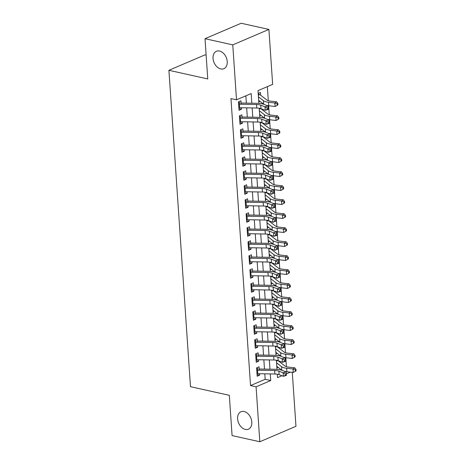 <?xml version="1.0" encoding="UTF-8"?>
<svg xmlns="http://www.w3.org/2000/svg" width="465" height="465" viewBox="0 0 465 465"><rect width="100%" height="100%" fill="white"/><g stroke="black" fill="none" stroke-linecap="round" stroke-linejoin="round"><path stroke-width="0.7" d="M244.096 411.502A9.48 6.609 66.9 0 1 251.484 419.942A9.48 6.609 66.9 0 1 248.438 429.183A9.48 6.609 66.9 0 1 245.322 429.422A9.48 6.609 66.9 0 1 237.935 420.988A9.48 6.609 66.9 0 1 240.98 411.746A9.48 6.609 66.9 0 1 244.096 411.502M219.527 51.022A9.48 6.609 66.9 0 1 226.908 59.462A9.48 6.609 66.9 0 1 223.863 68.704A9.48 6.609 66.9 0 1 220.747 68.942A9.48 6.609 66.9 0 1 213.359 60.508A9.48 6.609 66.9 0 1 216.405 51.266A9.48 6.609 66.9 0 1 219.527 51.022M206.135 55.097L205.048 54.853L168.911 70.302L190.481 386.682L229.332 395.326L232.076 435.577L259.825 441.75L256.081 386.804L270.729 380.539L270.275 373.924M168.911 70.302L207.762 78.945L205.019 38.7L241.155 23.25L268.904 29.423L272.653 84.374L257.999 90.634L258.871 103.37M286.434 366.711L285.824 357.736M285.481 352.714L284.865 343.74M284.528 338.712L283.912 329.737M283.569 324.715L282.958 315.741M282.615 310.713L282.005 301.739M281.662 296.717L281.052 287.742M280.709 282.714L280.099 273.74M279.756 268.718L279.14 259.743M278.797 254.721L278.186 245.741M277.843 240.719L277.233 231.744M276.89 226.722L276.28 217.748M275.937 212.72L275.327 203.746M274.984 198.724L274.367 189.749M274.025 184.721L273.414 175.747M273.071 170.725L272.461 161.75M272.118 156.722L271.508 147.748M271.165 142.726L270.554 133.751M270.212 128.724L269.595 119.749M269.252 114.727L268.642 105.753M268.299 100.725L267.34 86.641M292.287 372.366L295.961 426.3L259.825 441.75M259.284 370.233L259.052 366.798L256.61 367.844L257.18 376.243L259.621 375.197L259.522 373.738M258.331 356.237L258.098 352.801L255.651 353.842L256.227 362.241L258.668 361.2L258.569 359.736M257.378 342.24L257.139 338.799L254.698 339.845L255.273 348.244L257.715 347.198L257.616 345.739M256.418 328.238L256.186 324.803L253.745 325.843L254.32 334.242L256.761 333.202L256.657 331.737M255.465 314.241L255.233 310.8L252.791 311.846L253.361 320.246L255.802 319.199L255.704 317.74M254.512 300.239L254.279 296.804L251.838 297.844L252.408 306.243L254.849 305.203L254.75 303.738M253.559 286.242L253.326 282.801L250.879 283.848L251.455 292.247L253.896 291.2L253.797 289.742M252.605 272.24L252.367 268.805L249.926 269.845L250.501 278.244L252.943 277.204L252.844 275.739M251.646 258.244L251.414 254.803L248.973 255.849L249.548 264.248L251.989 263.202L251.891 261.743M250.693 244.241L250.461 240.806L248.019 241.847L248.589 250.251L251.03 249.205L250.931 247.74M249.74 230.245L249.507 226.804L247.066 227.85L247.636 236.249L250.077 235.203L249.978 233.744M248.787 216.242L248.554 212.807L246.113 213.848L246.683 222.253L249.124 221.206L249.025 219.742M247.833 202.246L247.595 198.805L245.154 199.851L245.729 208.25L248.171 207.21L248.072 205.745M246.88 188.244L246.642 184.808L244.201 185.855L244.776 194.254L247.217 193.208L247.118 191.743M245.921 174.247L245.689 170.812L243.247 171.852L243.817 180.251L246.264 179.211L246.159 177.746M244.968 160.245L244.735 156.81L242.294 157.856L242.864 166.255L245.305 165.209L245.206 163.75M244.015 146.248L243.782 142.813L241.341 143.854L241.91 152.253L244.352 151.212L244.253 149.747M243.061 132.246L242.823 128.811L240.382 129.857L240.957 138.256L243.398 137.21L243.3 135.751M242.108 118.25L241.87 114.814L239.429 115.855L240.004 124.254L242.445 123.213L242.346 121.749M260.638 95.197L260.452 92.465L258.191 93.43M261.592 109.199L261.568 108.903M262.545 123.196L262.527 122.9M263.498 137.198L263.481 136.902M264.451 151.195L264.434 150.898M265.41 165.197L265.387 164.901M266.364 179.194L266.34 178.897M267.317 193.196L267.299 192.899M268.27 207.192L268.253 206.896M269.223 221.195L269.206 220.898M270.182 235.191L270.159 234.895M271.136 249.188L271.112 248.897M272.089 263.19L272.072 262.894M273.042 277.187L273.025 276.896M273.995 291.189L273.978 290.892M274.955 305.185L274.931 304.889M275.908 319.188L275.885 318.891M276.861 333.184L276.844 332.888M277.814 347.186L277.797 346.89M258.767 101.829L259.964 101.312M259.72 115.826L260.923 115.314M260.673 129.828L261.876 129.311M261.626 143.825L262.83 143.313M262.58 157.827L263.783 157.31M263.539 171.823L264.736 171.312M264.492 185.826L265.695 185.308M265.445 199.822L266.648 199.311M266.399 213.824L267.602 213.307M267.352 227.821L268.555 227.309M268.311 241.817L269.508 241.306M269.264 255.82L270.461 255.308M270.217 269.816L271.421 269.305M271.171 283.819L272.374 283.307M272.124 297.815L273.327 297.304M273.083 311.817L274.28 311.3M274.036 325.814L275.233 325.302M274.989 339.816L276.193 339.299M275.943 353.813L277.146 353.301M278.768 361.183L278.75 360.887M276.896 367.815L278.099 367.298M251.821 103.213L251.164 93.558L236.516 99.818L230.966 98.586L250.53 385.566L265.178 379.306L264.806 373.825M264.486 369.1L263.853 359.829M263.527 355.103L262.899 345.832M262.574 341.101L261.94 331.83M261.621 327.104L260.987 317.833M260.667 313.102L260.034 303.831M259.714 299.105L259.081 289.834M258.755 285.103L258.127 275.832M257.802 271.107L257.168 261.836M256.849 257.104L256.215 247.833M255.895 243.108L255.262 233.837M254.942 229.106L254.309 219.835M253.983 215.109L253.355 205.838M253.03 201.107L252.402 191.836M252.077 187.11L251.443 177.839M251.123 173.114L250.49 163.837M250.17 159.111L249.536 149.84M249.211 145.115L248.583 135.838M248.258 131.113L247.63 121.842M247.304 117.116L246.671 107.845M246.351 103.114L245.851 95.825M241.149 104.253L240.917 100.812L238.475 101.858L239.045 110.257L241.492 109.211L241.387 107.752M205.019 38.7L232.767 44.873L268.904 29.423M250.53 385.566L256.081 386.804M236.516 99.818L232.767 44.873M269.956 369.198L269.322 359.922M269.003 355.196L268.369 345.925M268.049 341.2L267.416 331.923M267.09 327.197L266.462 317.926M266.137 313.201L265.509 303.93M265.184 299.198L264.55 289.928M264.23 285.202L263.597 275.931M263.277 271.2L262.644 261.929M262.318 257.203L261.69 247.932M261.365 243.201L260.737 233.93M260.412 229.204L259.778 219.933M259.458 215.202L258.825 205.931M258.505 201.206L257.872 191.935M257.552 187.203L256.918 177.932M256.593 173.207L255.965 163.936M255.64 159.204L255.006 149.933M254.686 145.208L254.053 135.937M253.733 131.211L253.1 121.935M252.78 117.209L252.146 107.938M277.332 374.209L277.564 377.621L281.941 375.749M286.423 373.831L290.369 372.145M259.203 108.223L259.825 117.366M260.156 122.219L260.778 131.368M261.109 136.222L261.731 145.365M262.062 150.218L262.684 159.367M263.016 164.221L263.643 173.364M263.975 178.217L264.597 187.366M264.928 192.219L265.55 201.362M265.881 206.216L266.503 215.365M266.834 220.218L267.456 229.361M267.788 234.215L268.415 243.364M268.747 248.217L269.369 257.36M269.7 262.214L270.322 271.362M270.653 276.216L271.275 285.359M271.606 290.212L272.228 299.361M272.56 304.215L273.188 313.358M273.519 318.211L274.141 327.36M274.472 332.213L275.094 341.356M275.425 346.21L276.047 355.353M276.379 360.206L277.001 369.355M265.178 379.306L270.729 380.539M238.94 108.647L241.492 109.211M239.894 122.644L242.445 123.213M240.847 136.64L243.398 137.21M241.8 150.643L244.352 151.212M242.753 164.639L245.305 165.209M243.712 178.641L246.264 179.211M244.666 192.638L247.217 193.208M245.619 206.64L248.171 207.21M246.572 220.637L249.124 221.206M247.525 234.639L250.077 235.203M248.484 248.636L251.03 249.205M249.438 262.638L251.989 263.202M250.391 276.634L252.943 277.204M251.344 290.637L253.896 291.2M252.297 304.633L254.849 305.203M253.251 318.635L255.802 319.199M254.21 332.632L256.761 333.202M255.163 346.634L257.715 347.198M256.116 360.631L258.668 361.2M257.069 374.633L259.621 375.197M238.481 101.963L239.632 102.777M238.632 104.183A5.185 1.662 -3.9 0 0 239.394 104.218L256.511 104.52A7.405 2.377 176.1 0 1 260.755 105.177L264.98 106.811L267.98 105.927L263.748 104.3A11.114 3.569 -3.9 0 0 257.383 103.306L241.068 103.021M238.87 107.688A5.185 1.662 -3.9 0 0 239.632 107.717L256.75 108.02A7.405 2.377 176.1 0 1 260.993 108.682L265.224 110.31L264.98 106.811L267.079 108.031L267.172 109.432L268.375 109.077L268.276 107.677L267.079 108.031M240.01 102.998L238.592 103.602M268.375 109.077L268.218 109.432L265.224 110.31L267.172 109.432M268.276 107.677L267.98 105.927M258.215 93.756L259.487 94.668A5.185 1.662 176.1 0 1 260.586 95.162L266.904 100.074A7.405 2.377 -3.9 0 0 270.275 101.108L276.629 101.835L277.861 103.422L277.152 103.881L277.25 105.282L277.954 104.823L277.861 103.422M277.25 105.282L275.1 106.485L268.753 105.764A11.114 3.569 176.1 0 1 266.637 105.41M275.1 106.485L274.862 102.986L268.514 102.265A11.114 3.569 176.1 0 1 263.452 100.713L258.424 96.796M263.876 104.346A11.114 3.569 176.1 0 1 263.69 104.212L258.662 100.301M259.487 94.668L258.313 95.174M277.152 103.881L274.862 102.986L276.629 101.835M239.434 115.965L240.585 116.773M239.585 118.186A5.185 1.662 -3.9 0 0 240.347 118.22L257.465 118.517A7.405 2.377 176.1 0 1 261.708 119.18L265.939 120.807L268.933 119.929L264.707 118.296A11.114 3.569 -3.9 0 0 258.337 117.308L242.021 117.023M239.83 121.685A5.185 1.662 -3.9 0 0 240.585 121.72L257.703 122.016A7.405 2.377 176.1 0 1 261.946 122.679L266.178 124.312L265.939 120.807L268.032 122.028L268.131 123.428L269.328 123.074L269.229 121.679L268.032 122.028M240.963 116.994L239.551 117.599M269.328 123.074L269.171 123.428L266.178 124.312L268.131 123.428M269.229 121.679L268.933 119.929M240.393 129.962L241.538 130.775M240.544 132.182A5.185 1.662 -3.9 0 0 241.3 132.217L258.418 132.519A7.405 2.377 176.1 0 1 262.661 133.176L266.893 134.809L269.886 133.926L265.66 132.298A11.114 3.569 -3.9 0 0 259.296 131.304L242.974 131.02M240.783 135.687A5.185 1.662 -3.9 0 0 241.538 135.716L258.656 136.018A7.405 2.377 176.1 0 1 262.899 136.675L267.131 138.308L266.893 134.809L268.985 136.03L269.084 137.431L270.281 137.076L270.188 135.675L268.985 136.03M241.916 130.996L240.504 131.601M270.281 137.076L270.13 137.431L267.131 138.308L269.084 137.431M270.188 135.675L269.886 133.926M241.347 143.964L242.492 144.772M241.498 146.184A5.185 1.662 -3.9 0 0 242.253 146.219L259.371 146.516A7.405 2.377 176.1 0 1 263.614 147.178L267.846 148.806L270.845 147.928L266.614 146.295A11.114 3.569 -3.9 0 0 260.249 145.307L243.933 145.022M241.736 149.684A5.185 1.662 -3.9 0 0 242.492 149.718L259.61 150.015A7.405 2.377 176.1 0 1 263.853 150.677L268.084 152.305L267.846 148.806L269.944 150.026L270.037 151.427L271.235 151.073L271.142 149.678L269.944 150.026M242.875 144.993L241.457 145.597M271.235 151.073L271.083 151.427L268.084 152.305L270.037 151.427M271.142 149.678L270.845 147.928M242.3 157.96L243.445 158.774M242.451 160.181A5.185 1.662 -3.9 0 0 243.212 160.216L260.324 160.518A7.405 2.377 176.1 0 1 264.573 161.175L268.799 162.808L271.798 161.925L267.567 160.297A11.114 3.569 -3.9 0 0 261.202 159.303L244.886 159.018M242.689 163.68A5.185 1.662 -3.9 0 0 243.451 163.715L260.563 164.017A7.405 2.377 176.1 0 1 264.812 164.674L269.037 166.307L268.799 162.808L270.897 164.029L270.99 165.424L272.188 165.075L272.095 163.674L270.897 164.029M243.829 158.995L242.41 159.6M272.188 165.075L269.037 166.307L270.99 165.424M272.095 163.674L271.798 161.925M260.08 108.397L260.441 108.671A5.185 1.662 176.1 0 1 261.539 109.159L267.857 114.076A7.405 2.377 -3.9 0 0 271.229 115.111L277.582 115.832L278.814 117.418L278.105 117.883L278.204 119.284L278.907 118.819L278.814 117.418M278.204 119.284L276.059 120.487L269.706 119.761A11.114 3.569 176.1 0 1 267.596 119.412M276.059 120.487L275.815 116.988L269.468 116.262A11.114 3.569 176.1 0 1 264.405 114.716L259.377 110.798M264.829 118.348A11.114 3.569 176.1 0 1 264.643 118.215L259.615 114.297M260.441 108.671L259.267 109.17M278.105 117.883L275.815 116.988L277.582 115.832M261.034 122.4L261.4 122.667A5.185 1.662 176.1 0 1 262.493 123.161L268.811 128.073A7.405 2.377 -3.9 0 0 272.182 129.107L278.535 129.834L279.767 131.421L279.064 131.88L279.157 133.281L279.86 132.821L279.767 131.421M279.157 133.281L277.012 134.484L270.659 133.763A11.114 3.569 176.1 0 1 268.549 133.409M277.012 134.484L276.774 130.985L270.421 130.264A11.114 3.569 176.1 0 1 265.364 128.712L260.33 124.794M265.782 132.345A11.114 3.569 176.1 0 1 265.602 132.211L260.569 128.299M261.4 122.667L260.22 123.173M279.064 131.88L276.774 130.985L278.535 129.834M261.993 136.396L262.353 136.669A5.185 1.662 176.1 0 1 263.452 137.158L269.764 142.075A7.405 2.377 -3.9 0 0 273.141 143.11L279.488 143.83L280.721 145.417L280.017 145.882L280.11 147.283L280.819 146.818L280.721 145.417M280.11 147.283L277.965 148.486L271.612 147.76A11.114 3.569 176.1 0 1 269.502 147.411M277.965 148.486L277.727 144.987L271.374 144.26A11.114 3.569 176.1 0 1 266.317 142.709L261.284 138.797M266.736 146.347A11.114 3.569 176.1 0 1 266.555 146.213L261.522 142.296M262.353 136.669L261.173 137.169M280.017 145.882L277.727 144.987L279.488 143.83M262.946 150.398L263.306 150.666A5.185 1.662 176.1 0 1 264.405 151.154L270.723 156.071A7.405 2.377 -3.9 0 0 274.094 157.106L280.447 157.827L281.674 159.419L280.97 159.879L281.063 161.279L281.773 160.82L281.674 159.419M281.063 161.279L278.919 162.483L272.566 161.762A11.114 3.569 176.1 0 1 270.456 161.407M278.919 162.483L278.68 158.983L272.327 158.263A11.114 3.569 176.1 0 1 267.27 156.711L262.237 152.793M267.695 160.344A11.114 3.569 176.1 0 1 267.509 160.21L262.475 156.292M263.306 150.666L262.126 151.172M280.97 159.879L278.68 158.983L280.447 157.827M243.253 171.963L244.404 172.771M243.404 174.183A5.185 1.662 -3.9 0 0 244.166 174.218L261.284 174.515A7.405 2.377 176.1 0 1 265.527 175.177L269.752 176.805L272.752 175.927L268.52 174.294A11.114 3.569 -3.9 0 0 262.155 173.306L245.84 173.021M243.643 177.682A5.185 1.662 -3.9 0 0 244.404 177.717L261.522 178.014A7.405 2.377 176.1 0 1 265.765 178.676L269.991 180.304L269.752 176.805L271.851 178.025L271.944 179.426L273.147 179.072L273.048 177.671L271.851 178.025M244.782 172.992L243.364 173.596M273.147 179.072L272.99 179.426L269.991 180.304L271.944 179.426M273.048 177.671L272.752 175.927M263.899 164.395L264.26 164.668A5.185 1.662 176.1 0 1 265.358 165.156L271.676 170.074A7.405 2.377 -3.9 0 0 275.048 171.103L281.401 171.829L282.633 173.416L281.924 173.881L282.023 175.282L282.726 174.817L282.633 173.416M282.023 175.282L279.872 176.485L273.525 175.758A11.114 3.569 176.1 0 1 271.409 175.41M279.872 176.485L279.634 172.986L273.286 172.259A11.114 3.569 176.1 0 1 268.224 170.707L263.196 166.796M268.648 174.346A11.114 3.569 176.1 0 1 268.462 174.212L263.434 170.295M264.26 164.668L263.085 165.168M281.924 173.881L279.634 172.986L281.401 171.829M244.206 185.959L245.357 186.773M244.358 188.18A5.185 1.662 -3.9 0 0 245.119 188.215L262.237 188.511A7.405 2.377 176.1 0 1 266.48 189.174L270.711 190.807L273.705 189.923L269.479 188.296A11.114 3.569 -3.9 0 0 263.109 187.302L246.793 187.017M244.596 191.679A5.185 1.662 -3.9 0 0 245.357 191.714L262.475 192.016A7.405 2.377 176.1 0 1 266.718 192.673L270.95 194.306L270.711 190.807L272.804 192.028L272.903 193.423L274.1 193.074L274.001 191.673L272.804 192.028M245.735 186.994L244.323 187.598M274.1 193.074L270.95 194.306L272.903 193.423M274.001 191.673L273.705 189.923M264.852 178.397L265.213 178.665A5.185 1.662 176.1 0 1 266.311 179.153L272.63 184.07A7.405 2.377 -3.9 0 0 276.001 185.105L282.354 185.826L283.586 187.418L282.877 187.877L282.976 189.278L283.679 188.819L283.586 187.418M282.976 189.278L280.825 190.481L274.478 189.761A11.114 3.569 176.1 0 1 272.368 189.406M280.825 190.481L280.587 186.982L274.24 186.262A11.114 3.569 176.1 0 1 269.177 184.71L264.149 180.792M269.601 188.342A11.114 3.569 176.1 0 1 269.415 188.209L264.387 184.291M265.213 178.665L264.039 179.17M282.877 187.877L280.587 186.982L282.354 185.826M245.165 199.956L246.311 200.77M245.317 202.182A5.185 1.662 -3.9 0 0 246.072 202.217L263.19 202.513A7.405 2.377 176.1 0 1 267.433 203.176L271.665 204.803L274.658 203.926L270.432 202.292A11.114 3.569 -3.9 0 0 264.068 201.304L247.746 201.019M245.555 205.681A5.185 1.662 -3.9 0 0 246.311 205.716L263.428 206.012A7.405 2.377 176.1 0 1 267.671 206.675L271.903 208.303L271.665 204.803L273.757 206.024L273.856 207.425L275.053 207.07L274.96 205.669L273.757 206.024M246.688 200.99L245.276 201.595M275.053 207.07L274.902 207.425L271.903 208.303L273.856 207.425M274.96 205.669L274.658 203.926M265.806 192.394L266.172 192.667A5.185 1.662 176.1 0 1 267.265 193.155L273.583 198.073A7.405 2.377 -3.9 0 0 276.954 199.101L283.307 199.828L284.539 201.415L283.836 201.88L283.929 203.281L284.632 202.816L284.539 201.415M283.929 203.281L281.784 204.484L275.431 203.757A11.114 3.569 176.1 0 1 273.321 203.408M281.784 204.484L281.546 200.985L275.193 200.258A11.114 3.569 176.1 0 1 270.136 198.706L265.102 194.794M270.554 202.339A11.114 3.569 176.1 0 1 270.374 202.205L265.341 198.293M266.172 192.667L264.992 193.167M283.836 201.88L281.546 200.985L283.307 199.828M246.119 213.958L247.264 214.772M246.27 216.179A5.185 1.662 -3.9 0 0 247.025 216.213L264.143 216.51A7.405 2.377 176.1 0 1 268.386 217.172L272.618 218.806L275.617 217.922L271.386 216.295A11.114 3.569 -3.9 0 0 265.021 215.301L248.705 215.016M246.508 219.678A5.185 1.662 -3.9 0 0 247.264 219.713L264.382 220.015A7.405 2.377 176.1 0 1 268.625 220.672L272.856 222.305L272.618 218.806L274.716 220.021L274.809 221.421L276.007 221.073L275.914 219.672L274.716 220.021M247.647 214.987L246.229 215.597M276.007 221.073L272.856 222.305L274.809 221.421M275.914 219.672L275.617 217.922M266.765 206.396L267.125 206.663A5.185 1.662 176.1 0 1 268.224 207.152L274.536 212.069A7.405 2.377 -3.9 0 0 277.913 213.104L284.26 213.824L285.493 215.417L284.789 215.876L284.882 217.277L285.591 216.818L285.493 215.417M284.882 217.277L282.737 218.48L276.384 217.76A11.114 3.569 176.1 0 1 274.274 217.405M282.737 218.48L282.499 214.981L276.146 214.26A11.114 3.569 176.1 0 1 271.089 212.708L266.056 208.791M271.508 216.341A11.114 3.569 176.1 0 1 271.328 216.208L266.294 212.29M267.125 206.663L265.945 207.169M284.789 215.876L282.499 214.981L284.26 213.824M247.072 227.955L248.217 228.768M247.223 230.181A5.185 1.662 -3.9 0 0 247.979 230.216L265.096 230.512A7.405 2.377 176.1 0 1 269.345 231.175L273.571 232.802L276.57 231.925L272.339 230.291A11.114 3.569 -3.9 0 0 265.974 229.303L249.659 229.018M247.461 233.68A5.185 1.662 -3.9 0 0 248.223 233.715L265.335 234.011A7.405 2.377 176.1 0 1 269.584 234.674L273.809 236.301L273.571 232.802L275.669 234.023L275.762 235.424L276.96 235.069L276.867 233.668L275.669 234.023M248.601 228.989L247.182 229.594M276.96 235.069L276.809 235.424L273.809 236.301L275.762 235.424M276.867 233.668L276.57 231.925M267.718 220.393L268.078 220.66A5.185 1.662 176.1 0 1 269.177 221.154L275.495 226.071A7.405 2.377 -3.9 0 0 278.866 227.1L285.214 227.827L286.446 229.414L285.743 229.879L285.836 231.274L286.545 230.814L286.446 229.414M285.836 231.274L283.691 232.483L277.338 231.756A11.114 3.569 176.1 0 1 275.228 231.407M283.691 232.483L283.452 228.983L277.099 228.257A11.114 3.569 176.1 0 1 272.042 226.705L267.009 222.793M272.467 230.338A11.114 3.569 176.1 0 1 272.281 230.204L267.247 226.292M268.078 220.66L266.898 221.166M285.743 229.879L283.452 228.983L285.214 227.827M248.025 241.957L249.176 242.771M248.176 244.177A5.185 1.662 -3.9 0 0 248.938 244.212L266.056 244.509A7.405 2.377 176.1 0 1 270.299 245.171L274.524 246.805L277.524 245.921L273.292 244.294A11.114 3.569 -3.9 0 0 266.927 243.3L250.612 243.015M248.415 247.676A5.185 1.662 -3.9 0 0 249.176 247.711L266.294 248.008A7.405 2.377 176.1 0 1 270.537 248.67L274.763 250.304L274.524 246.805L276.623 248.019L276.716 249.42L277.919 249.071L277.82 247.671L276.623 248.019M249.554 242.986L248.136 243.596M277.919 249.071L274.763 250.304L276.716 249.42M277.82 247.671L277.524 245.921M268.671 234.395L269.032 234.662A5.185 1.662 176.1 0 1 270.13 235.151L276.448 240.068A7.405 2.377 -3.9 0 0 279.82 241.103L286.173 241.823L287.405 243.416L286.696 243.875L286.795 245.276L287.498 244.811L287.405 243.416M286.795 245.276L284.644 246.479L278.297 245.758A11.114 3.569 176.1 0 1 276.181 245.404M284.644 246.479L284.406 242.98L278.058 242.253A11.114 3.569 176.1 0 1 272.996 240.707L267.968 236.79M273.42 244.34A11.114 3.569 176.1 0 1 273.234 244.206L268.206 240.289M269.032 234.662L267.857 235.168M286.696 243.875L284.406 242.98L286.173 241.823M248.978 255.953L250.129 256.767M249.13 258.18A5.185 1.662 -3.9 0 0 249.891 258.209L267.009 258.511A7.405 2.377 176.1 0 1 271.252 259.174L275.483 260.801L278.477 259.923L274.251 258.29A11.114 3.569 -3.9 0 0 267.881 257.296L251.565 257.011M249.368 261.679A5.185 1.662 -3.9 0 0 250.129 261.714L267.247 262.01A7.405 2.377 176.1 0 1 271.49 262.673L275.722 264.3L275.483 260.801L277.576 262.022L277.675 263.423L278.872 263.068L278.773 261.667L277.576 262.022M250.507 256.988L249.095 257.593M278.872 263.068L278.715 263.423L275.722 264.3L277.675 263.423M278.773 261.667L278.477 259.923M269.624 248.391L269.985 248.659A5.185 1.662 176.1 0 1 271.083 249.153L277.402 254.064A7.405 2.377 -3.9 0 0 280.773 255.099L287.126 255.826L288.358 257.412L287.649 257.877L287.748 259.272L288.451 258.813L288.358 257.412M287.748 259.272L285.597 260.481L279.25 259.755A11.114 3.569 176.1 0 1 277.14 259.406M285.597 260.481L285.359 256.976L279.012 256.256A11.114 3.569 176.1 0 1 273.949 254.704L268.921 250.792M274.373 258.337A11.114 3.569 176.1 0 1 274.187 258.203L269.159 254.291M269.985 248.659L268.811 249.164M287.649 257.877L285.359 256.976L287.126 255.826M249.938 269.956L251.083 270.764M250.089 272.176A5.185 1.662 -3.9 0 0 250.844 272.211L267.962 272.507A7.405 2.377 176.1 0 1 272.205 273.17L276.437 274.803L279.43 273.92L275.204 272.292A11.114 3.569 -3.9 0 0 268.84 271.298L252.518 271.014M250.327 275.675A5.185 1.662 -3.9 0 0 251.083 275.71L268.2 276.007A7.405 2.377 176.1 0 1 272.444 276.669L276.675 278.303L276.437 274.803L278.529 276.018L278.628 277.419L279.825 277.07L279.732 275.669L278.529 276.018M251.46 270.985L250.048 271.589M279.825 277.07L276.675 278.303L278.628 277.419M279.732 275.669L279.43 273.92M270.578 262.394L270.938 262.661A5.185 1.662 176.1 0 1 272.037 263.149L278.355 268.067A7.405 2.377 -3.9 0 0 281.726 269.101L288.079 269.822L289.311 271.415L288.608 271.874L288.701 273.275L289.404 272.81L289.311 271.415M288.701 273.275L286.556 274.478L280.203 273.757A11.114 3.569 176.1 0 1 278.093 273.403M286.556 274.478L286.318 270.979L279.965 270.252A11.114 3.569 176.1 0 1 274.902 268.706L269.874 264.788M275.327 272.339A11.114 3.569 176.1 0 1 275.146 272.205L270.113 268.288M270.938 262.661L269.764 263.161M288.608 271.874L286.318 270.979L288.079 269.822M271.531 276.39L271.897 276.658A5.185 1.662 176.1 0 1 272.996 277.152L279.308 282.063A7.405 2.377 -3.9 0 0 282.685 283.098L289.032 283.824L290.265 285.411L289.561 285.876L289.654 287.271L290.363 286.812L290.265 285.411M289.654 287.271L287.51 288.48L281.156 287.754A11.114 3.569 176.1 0 1 279.047 287.405M287.51 288.48L287.271 284.975L280.918 284.255A11.114 3.569 176.1 0 1 275.861 282.703L270.828 278.791M276.28 286.335A11.114 3.569 176.1 0 1 276.1 286.202L271.066 282.29M271.897 276.658L270.717 277.163M289.561 285.876L287.271 284.975L289.032 283.824M272.49 290.387L272.85 290.66A5.185 1.662 176.1 0 1 273.949 291.148L280.267 296.066A7.405 2.377 -3.9 0 0 283.638 297.1L289.986 297.821L291.218 299.413L290.515 299.873L290.608 301.274L291.317 300.809L291.218 299.413M290.608 301.274L288.463 302.477L282.11 301.75A11.114 3.569 176.1 0 1 280 301.401M288.463 302.477L288.224 298.978L281.871 298.251A11.114 3.569 176.1 0 1 276.815 296.705L271.781 292.787M277.239 300.338A11.114 3.569 176.1 0 1 277.053 300.204L272.019 296.286M272.85 290.66L271.67 291.16M290.515 299.873L288.224 298.978L289.986 297.821M250.891 283.952L252.036 284.766M251.042 286.178A5.185 1.662 -3.9 0 0 251.798 286.207L268.915 286.51A7.405 2.377 176.1 0 1 273.158 287.172L277.39 288.8L280.389 287.922L276.158 286.289A11.114 3.569 -3.9 0 0 269.793 285.295L253.472 285.01M251.28 289.678A5.185 1.662 -3.9 0 0 252.036 289.712L269.154 290.009A7.405 2.377 176.1 0 1 273.397 290.672L277.628 292.299L277.39 288.8L279.482 290.021L279.581 291.421L280.779 291.067L280.686 289.666L279.482 290.021M252.419 284.987L251.001 285.591M280.779 291.067L280.628 291.421L277.628 292.299L279.581 291.421M280.686 289.666L280.389 287.922M251.844 297.955L252.989 298.763M251.995 300.175A5.185 1.662 -3.9 0 0 252.751 300.21L269.869 300.506A7.405 2.377 176.1 0 1 274.118 301.169L278.343 302.802L281.342 301.919L277.111 300.291A11.114 3.569 -3.9 0 0 270.746 299.297L254.431 299.012M252.233 303.674A5.185 1.662 -3.9 0 0 252.989 303.709L270.107 304.005A7.405 2.377 176.1 0 1 274.356 304.668L278.582 306.301L278.343 302.802L280.442 304.017L280.535 305.418L281.732 305.069L281.639 303.668L280.442 304.017M253.373 298.983L251.954 299.588M281.732 305.069L278.582 306.301L280.535 305.418M281.639 303.668L281.342 301.919M252.797 311.951L253.942 312.765M252.948 314.177A5.185 1.662 -3.9 0 0 253.71 314.206L270.828 314.509A7.405 2.377 176.1 0 1 275.071 315.165L279.296 316.799L282.296 315.921L278.064 314.288A11.114 3.569 -3.9 0 0 271.7 313.294L255.384 313.009M253.187 317.676A5.185 1.662 -3.9 0 0 253.948 317.705L271.066 318.008A7.405 2.377 176.1 0 1 275.309 318.67L279.535 320.298L279.296 316.799L281.395 318.019L281.488 319.42L282.691 319.066L282.592 317.665L281.395 318.019M254.326 312.986L252.908 313.59M282.691 319.066L282.534 319.42L279.535 320.298L281.488 319.42M282.592 317.665L282.296 315.921M273.443 304.389L273.804 304.656A5.185 1.662 176.1 0 1 274.902 305.15L281.22 310.062A7.405 2.377 -3.9 0 0 284.592 311.097L290.945 311.823L292.177 313.41L291.468 313.869L291.567 315.27L292.27 314.811L292.177 313.41M291.567 315.27L289.416 316.473L283.069 315.752A11.114 3.569 176.1 0 1 280.953 315.404M289.416 316.473L289.178 312.974L282.83 312.253A11.114 3.569 176.1 0 1 277.768 310.701L272.74 306.79M278.192 314.334A11.114 3.569 176.1 0 1 278.006 314.2L272.978 310.289M273.804 304.656L272.624 305.162M291.468 313.869L289.178 312.974L290.945 311.823M253.751 325.953L254.901 326.761M253.902 328.174A5.185 1.662 -3.9 0 0 254.663 328.209L271.781 328.505A7.405 2.377 176.1 0 1 276.024 329.168L280.256 330.795L283.249 329.918L279.023 328.284A11.114 3.569 -3.9 0 0 272.653 327.296L256.337 327.011M254.14 331.673A5.185 1.662 -3.9 0 0 254.901 331.708L272.019 332.004A7.405 2.377 176.1 0 1 276.262 332.667L280.494 334.3L280.256 330.795L282.348 332.016L282.441 333.417L283.644 333.068L283.545 331.667L282.348 332.016M255.279 326.982L253.867 327.587M283.644 333.068L280.494 334.3L282.441 333.417M283.545 331.667L283.249 329.918M274.397 318.386L274.757 318.659A5.185 1.662 176.1 0 1 275.855 319.147L282.174 324.064A7.405 2.377 -3.9 0 0 285.545 325.099L291.898 325.82L293.13 327.406L292.421 327.872L292.52 329.272L293.223 328.807L293.13 327.406M292.52 329.272L290.369 330.476L284.022 329.749A11.114 3.569 176.1 0 1 281.906 329.4M290.369 330.476L290.131 326.976L283.784 326.25A11.114 3.569 176.1 0 1 278.721 324.704L273.693 320.786M279.145 328.337A11.114 3.569 176.1 0 1 278.959 328.203L273.932 324.285M274.757 318.659L273.583 319.159M292.421 327.872L290.131 326.976L291.898 325.82M254.71 339.95L255.855 340.764M254.861 342.17A5.185 1.662 -3.9 0 0 255.616 342.205L272.734 342.507A7.405 2.377 176.1 0 1 276.977 343.164L281.209 344.798L284.202 343.914L279.977 342.287A11.114 3.569 -3.9 0 0 273.612 341.293L257.29 341.008M255.099 345.675A5.185 1.662 -3.9 0 0 255.855 345.704L272.972 346.007A7.405 2.377 176.1 0 1 277.216 346.669L281.447 348.297L281.209 344.798L283.301 346.018L283.4 347.419L284.597 347.064L284.504 345.664L283.301 346.018M256.232 340.985L254.82 341.589M284.597 347.064L284.441 347.419L281.447 348.297L283.4 347.419M284.504 345.664L284.202 343.914M275.35 332.388L275.71 332.655A5.185 1.662 176.1 0 1 276.809 333.149L283.127 338.061A7.405 2.377 -3.9 0 0 286.498 339.095L292.851 339.822L294.083 341.409L293.374 341.868L293.473 343.269L294.176 342.81L294.083 341.409M293.473 343.269L291.328 344.472L284.975 343.751A11.114 3.569 176.1 0 1 282.865 343.402M291.328 344.472L291.09 340.973L284.737 340.252A11.114 3.569 176.1 0 1 279.674 338.7L274.646 334.783M280.099 342.333A11.114 3.569 176.1 0 1 279.913 342.199L274.885 338.288M275.71 332.655L274.536 333.161M293.374 341.868L291.09 340.973L292.851 339.822M255.663 353.952L256.808 354.76M255.814 356.173A5.185 1.662 -3.9 0 0 256.57 356.207L273.687 356.504A7.405 2.377 176.1 0 1 277.931 357.167L282.162 358.794L285.161 357.916L280.93 356.283A11.114 3.569 -3.9 0 0 274.565 355.295L258.244 355.01M256.052 359.672A5.185 1.662 -3.9 0 0 256.808 359.707L273.926 360.003A7.405 2.377 176.1 0 1 278.169 360.666L282.4 362.299L282.162 358.794L284.255 360.015L284.353 361.415L285.551 361.061L285.458 359.666L284.255 360.015M257.192 354.981L255.773 355.586M285.551 361.061L285.4 361.415L282.4 362.299L284.353 361.415M285.458 359.666L285.161 357.916M276.303 346.384L276.669 346.658A5.185 1.662 176.1 0 1 277.768 347.146L284.08 352.063A7.405 2.377 -3.9 0 0 287.457 353.098L293.804 353.819L295.037 355.405L294.333 355.87L294.426 357.271L295.136 356.806L295.037 355.405M294.426 357.271L292.282 358.474L285.929 357.748A11.114 3.569 176.1 0 1 283.819 357.399M292.282 358.474L292.043 354.975L285.69 354.249A11.114 3.569 176.1 0 1 280.633 352.702L275.6 348.785M281.052 356.335A11.114 3.569 176.1 0 1 280.872 356.202L275.838 352.284M276.669 346.658L275.489 347.157M294.333 355.87L292.043 354.975L293.804 353.819M256.616 367.949L257.761 368.762M256.767 370.169A5.185 1.662 -3.9 0 0 257.523 370.204L274.641 370.506A7.405 2.377 176.1 0 1 278.884 371.163L283.115 372.796L286.115 371.913L281.883 370.285A11.114 3.569 -3.9 0 0 275.518 369.291L259.203 369.007M257.006 373.674A5.185 1.662 -3.9 0 0 257.761 373.703L274.879 374.005A7.405 2.377 176.1 0 1 279.128 374.662L283.354 376.295L283.115 372.796L285.214 374.017L285.307 375.418L286.504 375.063L286.411 373.662L285.214 374.017M258.145 368.983L256.727 369.588M286.504 375.063L286.353 375.418L283.354 376.295L285.307 375.418M286.411 373.662L286.115 371.913M277.262 360.387L277.622 360.654A5.185 1.662 176.1 0 1 278.721 361.148L285.033 366.06A7.405 2.377 -3.9 0 0 288.41 367.094L294.758 367.821L295.99 369.408L295.287 369.867L295.38 371.268L296.089 370.808L295.99 369.408M295.38 371.268L293.235 372.471L286.882 371.75A11.114 3.569 176.1 0 1 284.772 371.396M293.235 372.471L292.997 368.972L286.643 368.251A11.114 3.569 176.1 0 1 281.587 366.699L276.553 362.781M282.011 370.332A11.114 3.569 176.1 0 1 281.825 370.198L276.791 366.286M277.622 360.654L276.443 361.16M295.287 369.867L292.997 368.972L294.758 367.821M256.511 104.52L256.75 108.02M260.755 105.177L260.993 108.682M239.394 104.218L239.632 107.717M268.753 105.764L268.514 102.265M263.69 104.212L263.452 100.713M257.465 118.517L257.703 122.016M261.708 119.18L261.946 122.679M240.347 118.22L240.585 121.72M258.418 132.519L258.656 136.018M262.661 133.176L262.899 136.675M241.3 132.217L241.538 135.716M259.371 146.516L259.61 150.015M263.614 147.178L263.853 150.677M242.253 146.219L242.492 149.718M260.324 160.518L260.563 164.017M264.573 161.175L264.812 164.674M243.212 160.216L243.451 163.715M269.706 119.761L269.468 116.262M264.643 118.215L264.405 114.716M270.659 133.763L270.421 130.264M265.602 132.211L265.364 128.712M271.612 147.76L271.374 144.26M266.555 146.213L266.317 142.709M272.566 161.762L272.327 158.263M267.509 160.21L267.27 156.711M261.284 174.515L261.522 178.014M265.527 175.177L265.765 178.676M244.166 174.218L244.404 177.717M273.525 175.758L273.286 172.259M268.462 174.212L268.224 170.707M262.237 188.511L262.475 192.016M266.48 189.174L266.718 192.673M245.119 188.215L245.357 191.714M274.478 189.761L274.24 186.262M269.415 188.209L269.177 184.71M263.19 202.513L263.428 206.012M267.433 203.176L267.671 206.675M246.072 202.217L246.311 205.716M275.431 203.757L275.193 200.258M270.374 202.205L270.136 198.706M264.143 216.51L264.382 220.015M268.386 217.172L268.625 220.672M247.025 216.213L247.264 219.713M276.384 217.76L276.146 214.26M271.328 216.208L271.089 212.708M265.096 230.512L265.335 234.011M269.345 231.175L269.584 234.674M247.979 230.216L248.223 233.715M277.338 231.756L277.099 228.257M272.281 230.204L272.042 226.705M266.056 244.509L266.294 248.008M270.299 245.171L270.537 248.67M248.938 244.212L249.176 247.711M278.297 245.758L278.058 242.253M273.234 244.206L272.996 240.707M267.009 258.511L267.247 262.01M271.252 259.174L271.49 262.673M249.891 258.209L250.129 261.714M279.25 259.755L279.012 256.256M274.187 258.203L273.949 254.704M267.962 272.507L268.2 276.007M272.205 273.17L272.444 276.669M250.844 272.211L251.083 275.71M280.203 273.757L279.965 270.252M275.146 272.205L274.902 268.706M281.156 287.754L280.918 284.255M276.1 286.202L275.861 282.703M282.11 301.75L281.871 298.251M277.053 300.204L276.815 296.705M268.915 286.51L269.154 290.009M273.158 287.172L273.397 290.672M251.798 286.207L252.036 289.712M269.869 300.506L270.107 304.005M274.118 301.169L274.356 304.668M252.751 300.21L252.989 303.709M270.828 314.509L271.066 318.008M275.071 315.165L275.309 318.67M253.71 314.206L253.948 317.705M283.069 315.752L282.83 312.253M278.006 314.2L277.768 310.701M271.781 328.505L272.019 332.004M276.024 329.168L276.262 332.667M254.663 328.209L254.901 331.708M284.022 329.749L283.784 326.25M278.959 328.203L278.721 324.704M272.734 342.507L272.972 346.007M276.977 343.164L277.216 346.669M255.616 342.205L255.855 345.704M284.975 343.751L284.737 340.252M279.913 342.199L279.674 338.7M273.687 356.504L273.926 360.003M277.931 357.167L278.169 360.666M256.57 356.207L256.808 359.707M285.929 357.748L285.69 354.249M280.872 356.202L280.633 352.702M274.641 370.506L274.879 374.005M278.884 371.163L279.128 374.662M257.523 370.204L257.761 373.703M286.882 371.75L286.643 368.251M281.825 370.198L281.587 366.699"/></g></svg>

